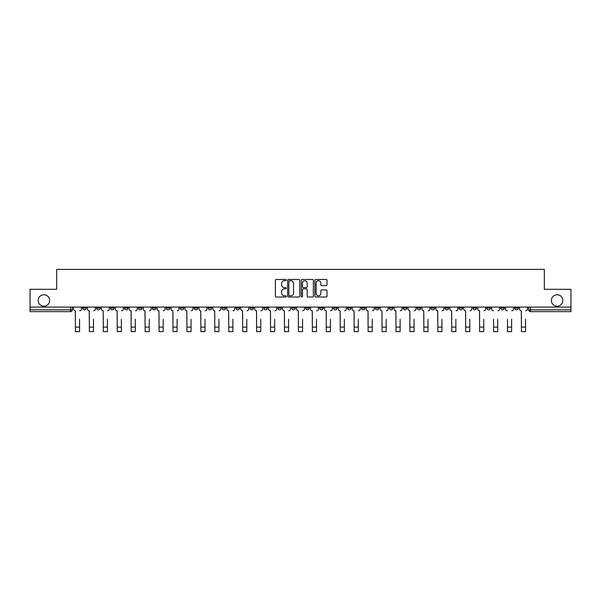 <?xml version="1.0" encoding="UTF-8"?>
<svg xmlns="http://www.w3.org/2000/svg" width="601" height="601" viewBox="0 0 601 601"><rect width="100%" height="100%" fill="white"/><g stroke="black" fill="none" stroke-linecap="round" stroke-linejoin="round"><path stroke-width="0.9" d="M286.204 280.081A0.616 0.616 0 0 0 285.588 279.465L276.272 279.465A0.879 0.879 0 0 0 275.393 280.344L275.393 296.128A0.879 0.879 0 0 0 276.272 297.007L285.588 297.007A0.616 0.616 0 0 0 286.204 296.391A0.616 0.616 0 0 0 285.588 295.782L284.386 295.782A2.81 2.81 0 0 1 281.576 292.972L281.576 291.658A2.81 2.81 0 0 1 284.386 288.848L285.588 288.848A0.616 0.616 0 0 0 286.204 288.24A0.616 0.616 0 0 0 285.588 287.624L284.386 287.624A2.81 2.81 0 0 1 281.576 284.814L281.576 283.499A2.81 2.81 0 0 1 284.386 280.697L285.588 280.697A0.616 0.616 0 0 0 286.204 280.081M551.38 300.477A5.717 5.717 0 0 0 557.104 306.194A5.717 5.717 0 0 0 562.821 300.477A5.717 5.717 0 0 0 557.104 294.76A5.717 5.717 0 0 0 551.38 300.477M38.179 300.477A5.717 5.717 0 0 0 43.896 306.194A5.717 5.717 0 0 0 49.62 300.477A5.717 5.717 0 0 0 43.896 294.76A5.717 5.717 0 0 0 38.179 300.477M458.999 307.088L458.999 308.073L462.575 308.073A1.788 1.788 0 0 1 460.787 309.861A1.788 1.788 0 0 1 458.999 308.073L458.999 307.088M445.063 307.088L445.063 308.073L448.639 308.073A1.788 1.788 0 0 1 446.851 309.861A1.788 1.788 0 0 1 445.063 308.073L445.063 307.088M361.434 307.088L361.434 308.073L365.01 308.073A1.788 1.788 0 0 1 363.222 309.861A1.788 1.788 0 0 1 361.434 308.073L361.434 307.088M347.498 307.088L347.498 308.073L351.067 308.073A1.788 1.788 0 0 1 349.286 309.861A1.788 1.788 0 0 1 347.498 308.073L347.498 307.088M333.555 307.088L333.555 308.073L337.131 308.073A1.788 1.788 0 0 1 335.343 309.861A1.788 1.788 0 0 1 333.555 308.073L333.555 307.088M305.684 307.088L305.684 308.073L309.26 308.073A1.788 1.788 0 0 1 307.472 309.861A1.788 1.788 0 0 1 305.684 308.073L305.684 307.088M277.805 308.073L277.805 307.088L277.805 308.073A1.788 1.788 0 0 0 279.593 309.861A1.788 1.788 0 0 1 277.805 308.073L281.381 308.073A1.788 1.788 0 0 1 279.593 309.861A1.788 1.788 0 0 0 281.381 308.073L281.381 307.088L281.381 308.073M263.869 308.073L263.869 307.088L263.869 308.073A1.788 1.788 0 0 0 265.657 309.861A1.788 1.788 0 0 1 263.869 308.073L267.445 308.073A1.788 1.788 0 0 1 265.657 309.861M249.933 308.073L249.933 307.088L249.933 308.073A1.788 1.788 0 0 0 251.714 309.861A1.788 1.788 0 0 1 249.933 308.073L253.502 308.073A1.788 1.788 0 0 1 251.714 309.861A1.788 1.788 0 0 0 253.502 308.073L253.502 307.088L253.502 308.073M235.99 307.088L235.99 308.073L239.566 308.073A1.788 1.788 0 0 1 237.778 309.861A1.788 1.788 0 0 1 235.99 308.073L235.99 307.088M222.054 307.088L222.054 308.073L225.63 308.073A1.788 1.788 0 0 1 223.842 309.861A1.788 1.788 0 0 1 222.054 308.073L222.054 307.088M208.119 307.088L208.119 308.073L211.687 308.073A1.788 1.788 0 0 1 209.907 309.861A1.788 1.788 0 0 1 208.119 308.073L208.119 307.088M194.176 308.073L194.176 307.088L194.176 308.073A1.788 1.788 0 0 0 195.964 309.861A1.788 1.788 0 0 1 194.176 308.073L197.752 308.073A1.788 1.788 0 0 1 195.964 309.861M166.304 308.073L166.304 307.088L166.304 308.073A1.788 1.788 0 0 0 168.092 309.861A1.788 1.788 0 0 1 166.304 308.073L169.873 308.073A1.788 1.788 0 0 1 168.092 309.861A1.788 1.788 0 0 0 169.873 308.073L169.873 307.088L169.873 308.073M152.361 308.073L152.361 307.088L152.361 308.073A1.788 1.788 0 0 0 154.149 309.861A1.788 1.788 0 0 1 152.361 308.073L155.937 308.073A1.788 1.788 0 0 1 154.149 309.861A1.788 1.788 0 0 0 155.937 308.073L155.937 307.088L155.937 308.073M138.425 308.073L138.425 307.088L138.425 308.073A1.788 1.788 0 0 0 140.213 309.861A1.788 1.788 0 0 1 138.425 308.073L142.001 308.073A1.788 1.788 0 0 1 140.213 309.861A1.788 1.788 0 0 0 142.001 308.073L142.001 307.088L142.001 308.073M124.49 308.073L124.49 307.088L124.49 308.073A1.788 1.788 0 0 0 126.278 309.861A1.788 1.788 0 0 1 124.49 308.073L128.066 308.073A1.788 1.788 0 0 1 126.278 309.861M110.554 308.073L110.554 307.088L110.554 308.073A1.788 1.788 0 0 0 112.334 309.861A1.788 1.788 0 0 1 110.554 308.073L114.122 308.073A1.788 1.788 0 0 1 112.334 309.861A1.788 1.788 0 0 0 114.122 308.073L114.122 307.088L114.122 308.073M96.611 308.073L96.611 307.088L96.611 308.073A1.788 1.788 0 0 0 98.399 309.861A1.788 1.788 0 0 1 96.611 308.073L100.187 308.073A1.788 1.788 0 0 1 98.399 309.861A1.788 1.788 0 0 0 100.187 308.073L100.187 307.088L100.187 308.073M326.133 285.648A0.879 0.879 0 0 0 327.004 284.776L327.004 280.344A0.879 0.879 0 0 0 326.133 279.465L315.78 279.465A0.879 0.879 0 0 0 314.901 280.344L314.901 296.128A0.879 0.879 0 0 0 315.78 297.007L326.133 297.007A0.879 0.879 0 0 0 327.004 296.128L327.004 290.779A0.879 0.879 0 0 0 326.133 289.9L321.7 289.9A0.879 0.879 0 0 0 320.821 290.779L320.821 293.431A2.344 2.344 0 0 1 318.477 295.782A2.344 2.344 0 0 1 316.134 293.431L316.134 283.041A2.344 2.344 0 0 1 318.477 280.697A2.344 2.344 0 0 1 320.821 283.041L320.821 284.776A0.879 0.879 0 0 0 321.7 285.648L326.133 285.648M30.05 307.088L30.05 289.306L56.674 289.306L56.674 269.383L544.326 269.383L544.326 289.306L570.95 289.306L570.95 307.088L30.05 307.088L30.05 309.861L72.308 309.861L72.308 307.088L72.308 309.861A1.788 1.788 0 0 1 70.527 311.649L30.05 311.649L30.05 309.861M299.734 280.344A0.879 0.879 0 0 0 298.855 279.465L288.51 279.465A0.879 0.879 0 0 0 287.631 280.344L287.631 296.128A0.879 0.879 0 0 0 288.51 297.007L298.855 297.007A0.879 0.879 0 0 0 299.734 296.128L299.734 280.344M302.145 279.465L312.49 279.465A0.879 0.879 0 0 1 313.369 280.344L313.369 296.128A0.879 0.879 0 0 1 312.49 297.007L308.065 297.007A0.879 0.879 0 0 1 307.186 296.128L307.186 289.727A0.879 0.879 0 0 0 306.307 288.848L303.37 288.848A0.879 0.879 0 0 0 302.498 289.727L302.498 296.391A0.616 0.616 0 0 1 301.882 297.007A0.616 0.616 0 0 1 301.266 296.391L301.266 280.344A0.879 0.879 0 0 1 302.145 279.465M528.692 307.088L528.692 309.861L570.95 309.861L570.95 311.649L530.473 311.649A1.788 1.788 0 0 1 528.692 309.861A1.788 1.788 0 0 0 530.473 311.649L530.473 307.088M570.95 307.088L570.95 309.861M518.325 307.088L518.325 308.073A1.788 1.788 0 0 1 516.537 309.861A1.788 1.788 0 0 1 514.749 308.073L518.325 308.073M514.749 307.088L514.749 308.073M504.389 307.088L504.389 308.073A1.788 1.788 0 0 1 502.601 309.861A1.788 1.788 0 0 1 500.813 308.073A1.788 1.788 0 0 0 502.601 309.861M500.813 307.088L500.813 308.073L504.389 308.073M490.446 307.088L490.446 308.073A1.788 1.788 0 0 1 488.666 309.861A1.788 1.788 0 0 1 486.878 308.073L490.446 308.073M486.878 307.088L486.878 308.073M476.51 307.088L476.51 308.073A1.788 1.788 0 0 1 474.722 309.861A1.788 1.788 0 0 1 472.934 308.073L476.51 308.073M472.934 307.088L472.934 308.073M462.575 307.088L462.575 308.073M448.639 307.088L448.639 308.073L448.639 307.088M434.696 307.088L434.696 308.073A1.788 1.788 0 0 1 432.908 309.861A1.788 1.788 0 0 1 431.127 308.073L434.696 308.073M431.127 307.088L431.127 308.073M420.76 307.088L420.76 308.073A1.788 1.788 0 0 1 418.972 309.861A1.788 1.788 0 0 1 417.184 308.073L420.76 308.073M417.184 307.088L417.184 308.073M406.824 307.088L406.824 308.073A1.788 1.788 0 0 1 405.036 309.861A1.788 1.788 0 0 1 403.248 308.073L406.824 308.073M403.248 307.088L403.248 308.073M392.881 307.088L392.881 308.073A1.788 1.788 0 0 1 391.093 309.861A1.788 1.788 0 0 1 389.313 308.073L392.881 308.073M389.313 307.088L389.313 308.073M378.946 307.088L378.946 308.073A1.788 1.788 0 0 1 377.158 309.861A1.788 1.788 0 0 1 375.37 308.073L378.946 308.073M375.37 307.088L375.37 308.073M365.01 307.088L365.01 308.073A1.788 1.788 0 0 1 363.222 309.861M351.067 307.088L351.067 308.073M337.131 308.073L337.131 307.088L337.131 308.073A1.788 1.788 0 0 1 335.343 309.861M323.195 307.088L323.195 308.073A1.788 1.788 0 0 1 321.407 309.861A1.788 1.788 0 0 1 319.619 308.073A1.788 1.788 0 0 0 321.407 309.861A1.788 1.788 0 0 0 323.195 308.073L319.619 308.073L319.619 307.088M309.26 308.073L309.26 307.088L309.26 308.073A1.788 1.788 0 0 1 307.472 309.861M295.316 307.088L295.316 308.073A1.788 1.788 0 0 1 293.528 309.861A1.788 1.788 0 0 1 291.74 308.073A1.788 1.788 0 0 0 293.528 309.861M291.74 307.088L291.74 308.073L295.316 308.073M267.445 307.088L267.445 308.073L267.445 307.088M239.566 308.073L239.566 307.088L239.566 308.073A1.788 1.788 0 0 1 237.778 309.861M225.63 308.073L225.63 307.088L225.63 308.073A1.788 1.788 0 0 1 223.842 309.861M211.687 308.073L211.687 307.088L211.687 308.073A1.788 1.788 0 0 1 209.907 309.861M197.752 307.088L197.752 308.073L197.752 307.088M183.816 308.073L183.816 307.088L183.816 308.073A1.788 1.788 0 0 1 182.028 309.861A1.788 1.788 0 0 1 180.24 308.073L183.816 308.073A1.788 1.788 0 0 1 182.028 309.861M180.24 307.088L180.24 308.073M128.066 307.088L128.066 308.073L128.066 307.088M86.251 307.088L86.251 308.073A1.788 1.788 0 0 1 84.463 309.861A1.788 1.788 0 0 1 82.675 308.073A1.788 1.788 0 0 0 84.463 309.861A1.788 1.788 0 0 0 86.251 308.073L86.251 307.088M82.675 307.088L82.675 308.073L86.251 308.073M70.527 307.088L70.527 311.649A1.788 1.788 0 0 0 72.308 309.861M289.472 280.697A0.616 0.616 0 0 0 288.856 281.306L288.856 295.166A0.616 0.616 0 0 0 289.472 295.782L290.741 295.782A2.81 2.81 0 0 0 293.551 292.972L293.551 283.499A2.81 2.81 0 0 0 290.741 280.697L289.472 280.697M307.186 283.086A2.344 2.344 0 0 0 304.842 280.742A2.344 2.344 0 0 0 302.498 283.086L302.498 286.745A0.879 0.879 0 0 0 303.37 287.624L306.307 287.624A0.879 0.879 0 0 0 307.186 286.745L307.186 283.086M73.517 308.967L73.517 307.088L73.517 308.967A1.788 1.788 0 0 0 75.305 310.755L75.441 319.244M75.305 310.755L75.441 331.617L79.55 331.617L79.55 319.244M81.466 308.967L81.466 307.088L81.466 308.967A1.788 1.788 0 0 1 79.685 310.755M79.55 331.617L75.441 331.617M87.453 308.967L87.453 307.088L87.453 308.967A1.788 1.788 0 0 0 89.241 310.755L89.376 319.244M89.241 310.755L89.376 331.617L93.486 331.617L93.486 319.244M95.409 308.967L95.409 307.088L95.409 308.967A1.788 1.788 0 0 1 93.621 310.755M101.396 308.967L101.396 307.088L101.396 308.967A1.788 1.788 0 0 0 103.177 310.755L103.312 319.244M103.177 310.755L103.312 331.617L107.421 331.617L107.421 319.244M109.344 308.967L109.344 307.088L109.344 308.967A1.788 1.788 0 0 1 107.556 310.755M93.486 331.617L89.376 331.617M107.421 331.617L103.312 331.617M115.332 308.967L115.332 307.088L115.332 308.967A1.788 1.788 0 0 0 117.12 310.755L117.255 319.244M117.12 310.755L117.255 331.617L121.364 331.617L121.364 319.244M123.28 308.967L123.28 307.088L123.28 308.967A1.788 1.788 0 0 1 121.492 310.755M129.268 308.967L129.268 307.088L129.268 308.967A1.788 1.788 0 0 0 131.056 310.755L131.191 319.244M131.056 310.755L131.191 331.617L135.3 331.617L135.3 319.244M137.223 308.967L137.223 307.088L137.223 308.967A1.788 1.788 0 0 1 135.435 310.755M143.203 308.967L143.203 307.088L143.203 308.967A1.788 1.788 0 0 0 144.991 310.755L145.126 319.244M144.991 310.755L145.126 331.617L149.236 331.617L149.236 319.244M151.159 308.967L151.159 307.088L151.159 308.967A1.788 1.788 0 0 1 149.371 310.755M121.364 331.617L117.255 331.617M135.3 331.617L131.191 331.617M149.236 331.617L145.126 331.617M157.146 308.967L157.146 307.088L157.146 308.967A1.788 1.788 0 0 0 158.934 310.755L159.062 319.244M158.934 310.755L159.062 331.617L163.179 331.617L163.179 319.244M165.095 308.967L165.095 307.088L165.095 308.967A1.788 1.788 0 0 1 163.307 310.755M163.179 331.617L159.062 331.617M171.082 308.967L171.082 307.088L171.082 308.967A1.788 1.788 0 0 0 172.87 310.755L173.005 319.244M172.87 310.755L173.005 331.617L177.115 331.617L177.115 319.244M179.038 308.967L179.038 307.088L179.038 308.967A1.788 1.788 0 0 1 177.25 310.755M177.115 331.617L173.005 331.617M185.018 308.967L185.018 307.088L185.018 308.967A1.788 1.788 0 0 0 186.806 310.755L186.941 319.244M186.806 310.755L186.941 331.617L191.05 331.617L191.05 319.244M192.974 308.967L192.974 307.088L192.974 308.967A1.788 1.788 0 0 1 191.186 310.755M191.05 331.617L186.941 331.617M198.961 308.967L198.961 307.088L198.961 308.967A1.788 1.788 0 0 0 200.749 310.755L200.877 319.244M200.749 310.755L200.877 331.617L204.986 331.617L204.986 319.244M206.909 308.967L206.909 307.088L206.909 308.967A1.788 1.788 0 0 1 205.121 310.755M204.986 331.617L200.877 331.617M212.897 308.967L212.897 307.088L212.897 308.967A1.788 1.788 0 0 0 214.685 310.755L214.82 319.244M214.685 310.755L214.82 331.617L218.929 331.617L218.929 319.244M220.845 308.967L220.845 307.088L220.845 308.967A1.788 1.788 0 0 1 219.065 310.755M218.929 331.617L214.82 331.617M226.832 308.967L226.832 307.088L226.832 308.967A1.788 1.788 0 0 0 228.62 310.755L228.756 319.244M228.62 310.755L228.756 331.617L232.865 331.617L232.865 319.244M234.788 308.967L234.788 307.088L234.788 308.967A1.788 1.788 0 0 1 233 310.755M232.865 331.617L228.756 331.617M240.776 308.967L240.776 307.088L240.776 308.967A1.788 1.788 0 0 0 242.556 310.755L242.691 319.244M242.556 310.755L242.691 331.617L246.801 331.617L246.801 319.244M248.724 308.967L248.724 307.088L248.724 308.967A1.788 1.788 0 0 1 246.936 310.755M246.801 331.617L242.691 331.617M254.711 308.967L254.711 307.088L254.711 308.967A1.788 1.788 0 0 0 256.499 310.755L256.635 319.244M256.499 310.755L256.635 331.617L260.744 331.617L260.744 319.244M262.66 308.967L262.66 307.088L262.66 308.967A1.788 1.788 0 0 1 260.872 310.755M260.744 331.617L256.635 331.617M268.647 308.967L268.647 307.088L268.647 308.967A1.788 1.788 0 0 0 270.435 310.755L270.57 319.244M270.435 310.755L270.57 331.617L274.68 331.617L274.68 319.244M276.603 308.967L276.603 307.088L276.603 308.967A1.788 1.788 0 0 1 274.815 310.755M274.68 331.617L270.57 331.617M282.583 308.967L282.583 307.088L282.583 308.967A1.788 1.788 0 0 0 284.371 310.755L284.506 319.244M284.371 310.755L284.506 331.617L288.615 331.617L288.615 319.244M290.538 308.967L290.538 307.088L290.538 308.967A1.788 1.788 0 0 1 288.75 310.755M288.615 331.617L284.506 331.617M296.526 308.967L296.526 307.088L296.526 308.967A1.788 1.788 0 0 0 298.314 310.755L298.442 319.244M298.314 310.755L298.442 331.617L302.558 331.617L302.558 319.244M304.474 308.967L304.474 307.088L304.474 308.967A1.788 1.788 0 0 1 302.686 310.755M302.558 331.617L298.442 331.617M310.462 308.967L310.462 307.088L310.462 308.967A1.788 1.788 0 0 0 312.25 310.755L312.385 319.244M312.25 310.755L312.385 331.617L316.494 331.617L316.494 319.244M318.417 308.967L318.417 307.088L318.417 308.967A1.788 1.788 0 0 1 316.629 310.755M316.494 331.617L312.385 331.617M324.397 308.967L324.397 307.088L324.397 308.967A1.788 1.788 0 0 0 326.185 310.755L326.32 319.244M326.185 310.755L326.32 331.617L330.43 331.617L330.43 319.244M332.353 308.967L332.353 307.088L332.353 308.967A1.788 1.788 0 0 1 330.565 310.755M330.43 331.617L326.32 331.617M338.34 308.967L338.34 307.088L338.34 308.967A1.788 1.788 0 0 0 340.128 310.755L340.256 319.244M340.128 310.755L340.256 331.617L344.365 331.617L344.365 319.244M346.289 308.967L346.289 307.088L346.289 308.967A1.788 1.788 0 0 1 344.501 310.755M344.365 331.617L340.256 331.617M352.276 308.967L352.276 307.088L352.276 308.967A1.788 1.788 0 0 0 354.064 310.755L354.199 319.244M354.064 310.755L354.199 331.617L358.309 331.617L358.309 319.244M360.224 308.967L360.224 307.088L360.224 308.967A1.788 1.788 0 0 1 358.444 310.755M358.309 331.617L354.199 331.617M366.212 308.967L366.212 307.088L366.212 308.967A1.788 1.788 0 0 0 368 310.755L368.135 319.244M368 310.755L368.135 331.617L372.244 331.617L372.244 319.244M374.168 308.967L374.168 307.088L374.168 308.967A1.788 1.788 0 0 1 372.38 310.755M372.244 331.617L368.135 331.617M380.155 308.967L380.155 307.088L380.155 308.967A1.788 1.788 0 0 0 381.935 310.755L382.071 319.244M381.935 310.755L382.071 331.617L386.18 331.617L386.18 319.244M388.103 308.967L388.103 307.088L388.103 308.967A1.788 1.788 0 0 1 386.315 310.755M386.18 331.617L382.071 331.617M394.091 308.967L394.091 307.088L394.091 308.967A1.788 1.788 0 0 0 395.879 310.755L396.014 319.244M395.879 310.755L396.014 331.617L400.123 331.617L400.123 319.244M402.039 308.967L402.039 307.088L402.039 308.967A1.788 1.788 0 0 1 400.251 310.755M400.123 331.617L396.014 331.617M408.026 308.967L408.026 307.088L408.026 308.967A1.788 1.788 0 0 0 409.814 310.755L409.95 319.244M409.814 310.755L409.95 331.617L414.059 331.617L414.059 319.244M415.982 308.967L415.982 307.088L415.982 308.967A1.788 1.788 0 0 1 414.194 310.755M414.059 331.617L409.95 331.617M421.962 308.967L421.962 307.088L421.962 308.967A1.788 1.788 0 0 0 423.75 310.755L423.885 319.244M423.75 310.755L423.885 331.617L427.995 331.617L427.995 319.244M429.918 308.967L429.918 307.088L429.918 308.967A1.788 1.788 0 0 1 428.13 310.755M427.995 331.617L423.885 331.617M435.905 308.967L435.905 307.088L435.905 308.967A1.788 1.788 0 0 0 437.693 310.755L437.821 319.244M437.693 310.755L437.821 331.617L441.938 331.617L441.938 319.244M443.854 308.967L443.854 307.088L443.854 308.967A1.788 1.788 0 0 1 442.066 310.755M441.938 331.617L437.821 331.617M449.841 308.967L449.841 307.088L449.841 308.967A1.788 1.788 0 0 0 451.629 310.755L451.764 319.244M451.629 310.755L451.764 331.617L455.874 331.617L455.874 319.244M457.797 308.967L457.797 307.088L457.797 308.967A1.788 1.788 0 0 1 456.009 310.755M455.874 331.617L451.764 331.617M463.777 308.967L463.777 307.088L463.777 308.967A1.788 1.788 0 0 0 465.565 310.755L465.7 319.244M465.565 310.755L465.7 331.617L469.809 331.617L469.809 319.244M471.732 308.967L471.732 307.088L471.732 308.967A1.788 1.788 0 0 1 469.944 310.755M469.809 331.617L465.7 331.617M477.72 308.967L477.72 307.088L477.72 308.967A1.788 1.788 0 0 0 479.508 310.755L479.636 319.244M479.508 310.755L479.636 331.617L483.745 331.617L483.745 319.244M485.668 308.967L485.668 307.088L485.668 308.967A1.788 1.788 0 0 1 483.88 310.755M483.745 331.617L479.636 331.617M493.579 331.617L497.688 331.617L493.579 331.617L493.579 319.244M493.444 310.755L493.444 310.755A1.788 1.788 0 0 1 491.656 308.967L491.656 307.088L491.656 308.967M497.688 319.244L497.688 331.617M497.823 310.755A1.788 1.788 0 0 0 499.604 308.967L499.604 307.088L499.604 308.967M507.514 331.617L511.624 331.617L507.514 331.617L507.514 319.244M507.379 310.755L507.379 310.755A1.788 1.788 0 0 1 505.591 308.967L505.591 307.088L505.591 308.967M511.624 319.244L511.624 331.617M511.759 310.755A1.788 1.788 0 0 0 513.547 308.967L513.547 307.088L513.547 308.967M519.534 308.967L519.534 307.088L519.534 308.967A1.788 1.788 0 0 0 521.315 310.755L521.45 319.244M521.315 310.755L521.45 331.617L525.559 331.617L525.559 319.244M527.483 308.967L527.483 307.088L527.483 308.967A1.788 1.788 0 0 1 525.695 310.755M525.559 331.617L521.45 331.617M79.55 327.102L75.441 327.102M93.486 327.102L89.376 327.102M107.421 327.102L103.312 327.102M121.364 327.102L117.255 327.102M135.3 327.102L131.191 327.102M149.236 327.102L145.126 327.102M163.179 327.102L159.062 327.102M177.115 327.102L173.005 327.102M191.05 327.102L186.941 327.102M204.986 327.102L200.877 327.102M218.929 327.102L214.82 327.102M232.865 327.102L228.756 327.102M246.801 327.102L242.691 327.102M260.744 327.102L256.635 327.102M274.68 327.102L270.57 327.102M288.615 327.102L284.506 327.102M302.558 327.102L298.442 327.102M316.494 327.102L312.385 327.102M330.43 327.102L326.32 327.102M344.365 327.102L340.256 327.102M358.309 327.102L354.199 327.102M372.244 327.102L368.135 327.102M386.18 327.102L382.071 327.102M400.123 327.102L396.014 327.102M414.059 327.102L409.95 327.102M427.995 327.102L423.885 327.102M441.938 327.102L437.821 327.102M455.874 327.102L451.764 327.102M469.809 327.102L465.7 327.102M483.745 327.102L479.636 327.102M497.688 327.102L493.579 327.102M511.624 327.102L507.514 327.102M525.559 327.102L521.45 327.102"/></g></svg>
